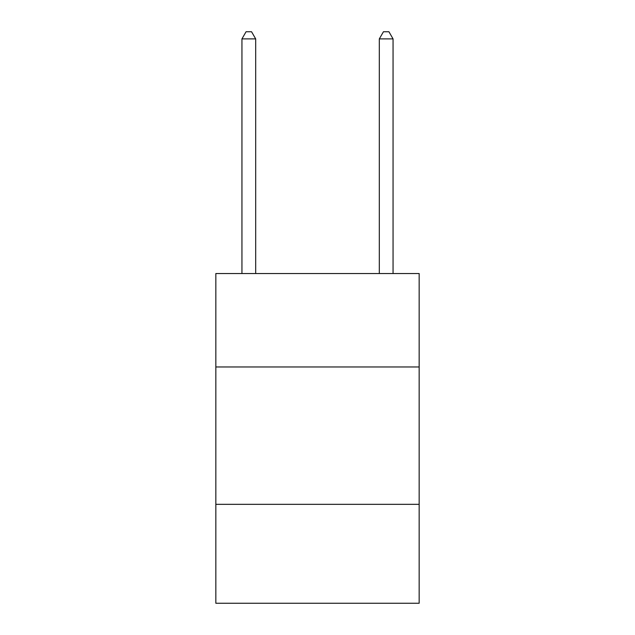<?xml version="1.0" encoding="UTF-8"?>
<svg xmlns="http://www.w3.org/2000/svg" width="635" height="635" viewBox="0 0 635 635"><rect width="100%" height="100%" fill="white"/><g stroke="black" fill="none" stroke-linecap="round" stroke-linejoin="round"><path stroke-width="0.95" d="M419.163 366.959L419.163 273.542L215.837 273.542L215.837 366.959L419.163 366.959L419.163 603.25L215.837 603.25L215.837 366.959M419.163 504.333L215.837 504.333M255.683 273.542L255.683 38.894L241.943 38.894L241.943 273.542M241.943 38.894L246.062 31.75L251.555 31.75L255.683 38.894M393.057 273.542L393.057 38.894L379.317 38.894L379.317 273.542M379.317 38.894L383.445 31.75L388.938 31.75L393.057 38.894"/></g></svg>
